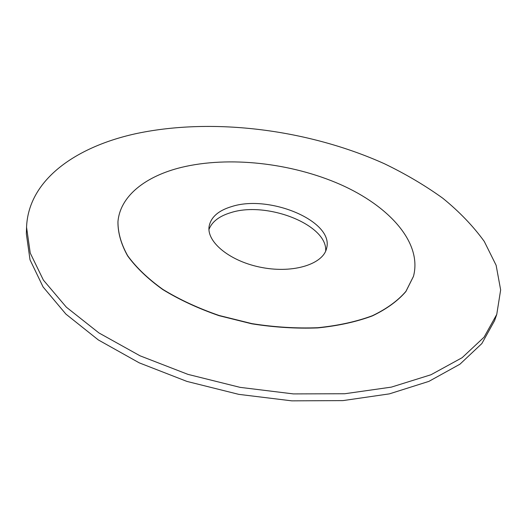<?xml version="1.0" encoding="UTF-8"?>
<svg xmlns="http://www.w3.org/2000/svg" width="527" height="527" viewBox="0 0 527 527"><rect width="100%" height="100%" fill="white"/><g stroke="black" fill="none" stroke-linecap="round" stroke-linejoin="round"><path stroke-width="0.79" d="M208.975 229.456C211.953 221.715 219.225 216.116 230.786 212.651C266.629 200.899 327.761 224.66 325.673 251.083M231.761 206.544C269.481 194.232 333.986 221.162 326.661 248.065C323.578 263.875 294.026 273.579 262.262 267.584C230.464 261.794 206.353 242.15 209.133 226.281C210.952 217.084 218.494 210.504 231.761 206.544M181.433 167.382C228.968 155.873 291.26 162.909 340.29 184.45C389.012 205.978 422.443 242.585 413.471 276.332L405.935 291.352C397.885 300.719 386.713 308.842 372.418 315.713C356.463 321.641 338.248 325.64 317.774 327.708C296.405 328.532 274.435 327.168 251.873 323.618L219.094 315.475C198.178 308.229 179.43 299.534 162.843 289.389C147.916 278.671 136.19 267.446 127.659 255.707C121.098 243.961 117.87 232.578 117.962 221.564C120.268 195.603 146.104 176.025 181.433 167.382M413.445 276.425L405.882 291.543C397.832 300.91 386.66 309.033 372.365 315.904C356.41 321.839 338.196 325.838 317.728 327.913C296.358 328.729 274.396 327.366 251.84 323.822L219.061 315.68C198.152 308.433 179.397 299.731 162.817 289.587C147.896 278.875 136.17 267.644 127.639 255.905C121.085 244.159 117.85 232.776 117.943 221.755L117.949 221.656M137.626 133.298C214.476 117.402 308.796 129.721 384.4 163.732C405.573 173.95 425.032 185.438 442.772 198.211C459.3 211.643 473.127 226.043 484.254 241.406L496.131 265.298L500.65 289.916L496.757 314.415L484.069 337.175L462.126 357.695L430.981 374.75L391.357 387.121L344.73 393.748L293.361 393.906L240.062 387.352L187.961 374.374L140.057 355.817L98.905 332.919L66.343 307.169L43.379 280.087L30.25 253.065L26.554 227.269C28.379 179.18 77.034 146.104 137.626 133.298M496.757 314.415L494.583 320.66L481.862 343.551L459.946 364.203L428.873 381.39L389.381 393.873L342.945 400.606L291.806 400.849L238.764 394.354L186.92 381.41L139.266 362.859L98.325 339.935L65.928 314.118L43.082 286.945L30.019 259.804L26.35 233.876L26.554 227.269"/></g></svg>
